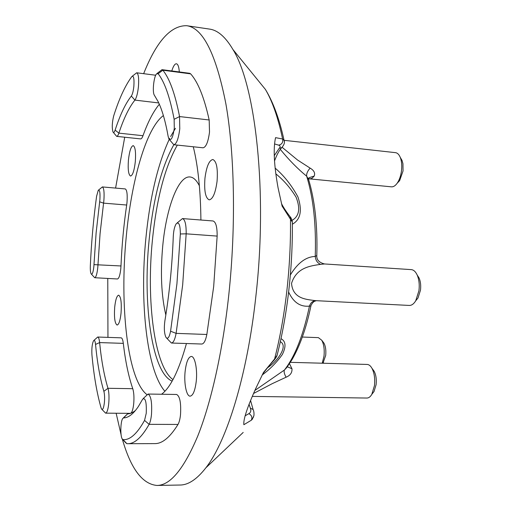 <?xml version="1.0" encoding="UTF-8"?>
<svg xmlns="http://www.w3.org/2000/svg" width="511" height="511" viewBox="0 0 511 511"><rect width="100%" height="100%" fill="white"/><g stroke="black" fill="none" stroke-linecap="round" stroke-linejoin="round"><path stroke-width="0.77" d="M254.868 390.455L284.435 370.009C283.726 371.561 284.276 373.963 286.096 377.207C290.325 375.432 292.279 372.608 291.966 368.731L287.323 366.789M323.022 341.91L323.942 343.13C325.603 346.26 326.178 350.38 325.686 355.477L322.946 363.225M322.237 363.206L323.993 356.18C324.632 349.588 323.885 344.28 321.764 340.256L318.391 337.637L302.352 337.043M400.796 158.295L402.061 160.48L402.955 163.756L403.038 170.955L399.659 180.594L397.916 182.459M282.091 147.283L297.606 160.052L310.132 168.125C313.984 170.38 315.351 173.018 314.233 176.046L312.036 178.282L309.826 178.901L391.426 186.834C393.393 186.981 395.297 185.8 397.136 183.283C399.34 180.096 400.79 175.95 401.48 170.846C402.093 165.545 401.678 161.042 400.234 157.324C399.027 154.475 397.443 152.917 395.476 152.655L284.046 140.314M417.404 275.378L419.09 278.01C420.559 281.452 421.026 285.502 420.489 290.152L417.992 298.002L416.024 300.423M315.517 300.647L409.266 305.437C411.642 305.495 413.795 303.949 415.73 300.787L418.95 290.657C419.646 284.64 419.046 279.415 417.155 274.982C415.584 271.622 413.61 269.834 411.246 269.616L324.549 263.957L320.582 264.347C310.899 265.899 296.604 267.176 291.538 283.375C292.809 298.967 306.434 299.408 315.511 300.647L315.581 300.653M104.416 402.336C104.781 397.737 104.602 394.064 103.874 391.311C100.079 378.504 97.294 362.874 95.531 344.42C95.135 340.946 94.478 339.719 93.57 340.735C92.14 343.737 91.597 348.413 91.929 354.755C93.832 375.438 96.873 393.131 101.057 407.829L101.529 408.979C102.768 410.282 103.733 408.072 104.416 402.336M93.922 340.403L97.697 337.03C98.597 337.177 99.243 339.029 99.626 342.587C101.408 360.606 104.193 375.841 107.981 388.29C108.996 392.046 109.252 397.079 108.754 403.403C108.083 409.541 107.042 412.792 105.63 413.156L101.906 409.388M93.845 266.659L96.119 232.907L99.888 199.814C100.284 192.692 99.741 189.53 98.259 190.316L96.598 196.224C93.487 219.021 91.399 242.259 90.326 265.931C90.185 269.834 90.453 272.472 91.118 273.832C92.248 274.912 93.155 272.516 93.845 266.659M98.597 190.022L102.379 186.93C103.918 187.927 104.423 192.417 103.886 200.395L100.079 233.546L97.799 267.368C97.096 273.845 96.062 277.301 94.695 277.722L91.399 274.158M133.869 86.167C134.316 78.605 133.646 75.398 131.857 76.554L131.793 76.631C125.195 85.573 119.159 98.655 113.691 115.888C112.081 122.499 111.845 127.859 112.988 131.979C113.621 133.026 114.336 132.4 115.128 130.101C120.059 114.911 125.457 103.561 131.327 96.055C132.502 94.337 133.352 91.041 133.869 86.167M132.336 76.158L136.705 72.786C138.455 73.763 139.03 78.355 138.443 86.563C137.721 93.264 136.539 97.773 134.91 100.099C129.104 107.336 123.758 118.348 118.878 133.135C118.137 135.326 117.402 136.405 116.687 136.373L113.314 132.387M174.289 128.223L174.136 119.306C169.907 97.052 164.574 81.856 158.135 73.731L156.468 73.935C153.837 76.797 152.252 91.584 154.213 94.976L158.097 101.58C162.096 109.673 165.449 121.292 168.157 136.431L168.86 138.832C171.096 141.247 172.903 137.715 174.289 128.223M157.126 73.386L162.006 69.668L162.843 70.211C169.55 78.407 175.12 93.858 179.553 116.565L179.776 128.804C178.511 138.756 176.519 144.064 173.804 144.734L169.511 139.688M176.927 283.822L180.338 233.974C180.262 224.878 178.888 221.48 176.212 223.792C174.57 226.399 173.593 230.627 173.28 236.478C172.137 265.937 169.339 294.055 164.887 320.831C163.916 327.96 164.248 333.421 165.89 337.222C167.704 339.604 169.269 337.605 170.578 331.217L176.927 283.822M177.138 222.943L182.478 218.574C185.046 219.494 186.272 224.578 186.17 233.827L182.676 284.863L176.11 333.357C174.934 339.585 173.376 342.811 171.428 343.028L166.675 338.135M105.63 413.156L130.362 413.348C131.908 412.984 133.026 409.765 133.716 403.677C134.221 397.417 133.908 392.422 132.771 388.692C128.529 376.352 125.38 361.239 123.311 343.36C122.857 339.828 122.142 337.982 121.152 337.835L97.697 337.03M94.695 277.722L117.46 278.98C118.954 278.565 120.066 275.148 120.794 268.722L120.979 265.963C121.861 245.229 123.764 224.917 126.683 205.026L127.009 202.305C127.546 194.391 126.964 189.932 125.265 188.929L102.379 186.93M173.804 144.734L203.091 147.8C206.054 147.168 208.194 141.93 209.51 132.094L209.178 119.976C204.196 97.448 198.019 82.073 190.648 73.859L189.728 73.309L162.006 69.668M171.428 343.028L201.8 344.031C203.921 343.826 205.607 340.639 206.846 334.481L213.681 286.543L217.156 236.088C217.207 226.941 215.84 221.902 213.036 220.969L182.478 218.574M372.781 369.396L374.148 371.248C376.007 374.882 376.658 379.366 376.102 384.687L374.039 391.483L372.647 393.285M252.249 396.395L366.936 398.043C368.738 398.031 370.36 396.811 371.797 394.383L374.461 385.613C375.17 378.734 374.333 372.953 371.951 368.271C370.545 365.799 368.942 364.522 367.147 364.439L290.357 362.337M286.096 377.207L272.254 383.652L253.507 393.502M165.832 314.993C161.316 295.658 160.294 272.567 162.76 245.708C166.26 208.181 178.237 175.58 190.047 176.972C193.452 177.291 196.563 180.236 199.379 185.8M146.242 413.252C146.651 402.189 145.469 397.469 142.703 399.091L138.366 406.526C133.243 414.089 128.312 417.883 123.579 417.889L122.717 418.535C120.481 421.422 120.136 436.043 122.25 438.981L123.055 439.626C129.89 440.252 137.057 433.845 144.549 420.406L146.242 413.252M143.367 398.401L148.062 394.051C151.026 395.814 152.163 402.642 151.48 414.536C151.013 418.988 150.228 422.252 149.123 424.341C141.726 437.346 134.636 443.797 127.839 443.701L126.849 443.657L125.732 442.756L122.761 439.53M127.839 443.701L154.871 443.612C162.306 443.708 170.016 437.32 178 424.449C179.195 422.386 180.032 419.148 180.511 414.753C181.175 402.981 179.891 396.217 176.646 394.466L148.062 394.051M292.369 223.997L292.356 222.138C292.567 244.954 291.366 267.853 288.753 290.829C286.083 313.888 282.193 335.382 277.077 355.311L274.586 358.99L263.459 372.481L255.736 388.545C247.183 407.574 243.223 419.627 243.856 424.705L251.303 420.234L252.217 419.39L253.935 415.571C254.133 413.035 253.852 411.01 253.098 409.496L253.354 410.154M185.142 371.305C186.279 361.999 188.316 357.048 191.255 356.454C194.895 356.135 197.604 369.287 196.237 381.391C195.061 390.698 193.037 395.616 190.156 396.153C186.406 396.421 183.813 383.154 185.142 371.305M282.404 146.938L281.708 147.666L279.23 148.299C280.59 146.849 280.411 145.801 278.68 145.156C281.893 144.421 283.203 142.365 282.609 138.992C278.099 117.664 272.357 101.133 265.388 89.399C273.251 102.283 279.479 119.28 284.065 140.391L282.609 138.992L275.563 137.651C273.149 148.382 273.985 165.142 278.086 187.933L282.117 206.125L292.356 222.138C291.896 219.589 291.168 217.795 290.165 216.753L290.472 218.778C290.759 242.897 289.52 267.144 286.773 291.526C283.963 315.855 279.9 338.346 274.586 358.99L273.985 360.287M204.949 178.288C206.47 166.592 209.101 160.333 212.844 159.515C216.555 161.189 217.967 168.413 217.073 181.181C215.495 192.922 212.876 199.149 209.216 199.858C205.467 198.115 204.049 190.922 204.949 178.288M171.792 70.952C173.267 66.143 174.807 63.747 176.416 63.766C177.969 64.131 178.939 66.858 179.316 71.942M128.433 160.039C129.449 151.109 131.04 146.306 133.192 145.616C135.262 146.798 135.971 152.15 135.313 161.68C134.259 170.642 132.681 175.426 130.561 176.046C128.478 174.819 127.769 169.486 128.433 160.039M114.694 307.245C115.518 299.708 116.84 295.684 118.648 295.173C120.915 296.604 121.714 302.557 121.056 313.032C120.213 320.589 118.897 324.594 117.115 325.06C114.834 323.559 114.023 317.618 114.694 307.245M156.934 485.45L180.057 485.028C188.335 485.009 196.946 479.267 205.888 467.789C226.641 441.389 247.241 375.968 255.845 296.489C267.821 192.475 255.634 85.669 232.952 49.529C225.562 36.996 217.763 30.187 209.555 29.101L186.681 25.703C202.924 27.875 215.974 53.853 225.843 103.631C234.645 153.504 236.108 226.341 228.762 295.096C222.655 351.836 211.081 402.7 197.744 436.087C183.832 468.989 170.227 485.444 156.934 485.45C142.326 484.102 130.784 468.644 122.321 439.083M172.961 379.616C154.245 366.298 146.261 300.602 152.399 240.291C156.596 198.76 164.906 167.027 177.323 145.098M172.137 381.11C151.805 372.813 142.62 303.496 149.116 240.061C153.3 198.479 161.54 166.707 173.842 144.734M164.881 391.273C146.529 370.111 139.586 301.42 145.871 238.343C149.959 196.927 157.918 163.558 169.748 138.251M170.629 136.52L175.445 128.344M146.944 394.633C127.29 379.603 119.548 304.997 126.223 236.963C131.346 181.009 146.012 128.293 163.386 115.569M193.279 146.772C198.044 166.011 200.587 190.424 200.906 220.017M121.107 434.816L116.144 413.233M107.955 337.381L107.77 278.444M275.09 168.074C284.065 175.733 291.692 185.372 297.958 196.997C302.416 210.621 300.551 219.692 292.369 224.208M280.993 338.665C285.815 341.195 286.269 346.464 282.359 354.474C276.885 362.229 270.172 369.057 262.226 374.959M286.709 367.613L284.435 370.009C295.039 356.41 303.374 335.107 309.442 306.108C300.353 307.098 293.41 302.403 288.613 292.005M290.337 275.007C297.689 262.916 305.987 256.733 315.242 256.452C315.664 260.393 317.446 263.024 320.582 264.347M324.549 263.957C319.043 262.558 316.462 259.741 316.801 255.5L315.242 256.452C316.252 224.808 313.396 198.051 306.664 176.167C297.843 168.994 289.054 160.064 280.303 149.378M186.451 343.526C178.837 370.667 170.54 387.574 161.572 394.249M115.595 188.086L124.716 137.223M143.648 73.686C156.468 41.378 170.815 25.384 186.681 25.703M116.687 136.373L140.614 138.903C141.4 138.941 142.192 137.881 142.991 135.709C147.954 121.893 153.396 111.404 159.33 104.244M253.584 416.931L251.303 420.234C252.543 417.525 251.738 415.328 248.895 413.648C250.773 412.492 251.259 410.672 250.371 408.193L253.098 409.496L250.55 400.458M262.692 374.026C264.634 371.356 269.054 365.633 274.311 359.936C275.985 357.751 276.911 356.212 277.077 355.311L277.78 352.533M274.496 161.035C276.802 154.776 279.204 150.317 281.708 147.666L281.708 147.666C284.199 144.849 284.985 142.422 284.065 140.391L284.372 141.943M278.68 145.156L274.624 143.968M292.011 220.388C299.216 216.338 300.57 208.597 296.08 197.176C290.325 187.78 283.554 180 275.774 173.836M267.553 367.748C279.115 359.968 287.987 345.327 280.322 341.744M245.159 415.782L248.895 413.648M123.247 417.992L127.546 413.91C130.139 413.846 132.803 412.664 135.549 410.371M315.881 300.666C312.796 300.864 310.65 302.678 309.442 306.108L310.912 305.993M310.132 168.125C307.558 170.981 306.402 173.663 306.664 176.167L308.695 179.776M314.233 176.046L309.308 177.624L308.44 178.946M289.692 216.172L290.165 216.753C286.224 211.675 283.337 207.287 281.497 203.589M289.488 363.679L291.966 368.731M132.771 388.692L107.981 388.29L103.874 391.311M120.979 265.963L93.979 264.634M174.136 119.306L179.553 116.565L209.178 119.976M180.338 233.974L186.17 233.827L217.156 236.088M274.26 155.651L279.23 148.299M250.371 408.193L249.042 404.246M144.549 420.406L149.123 424.341L178 424.449M127.546 413.91L123.579 417.889M123.055 439.626L126.849 443.657M170.578 331.217L176.11 333.357L206.846 334.481M158.135 73.731L162.843 70.211L190.648 73.859M131.327 96.055L134.91 100.099L158.742 102.941M115.128 130.101L118.878 133.135L142.991 135.709M99.658 201.813L103.567 203.135L126.683 205.026M95.531 344.42L99.626 342.587L123.311 343.36M323.476 362.523L322.882 363.225M399.659 180.594L397.136 183.283M417.992 298.002L415.73 300.787M136.705 72.786L155.702 75.238M374.039 391.483L371.797 394.383M243.191 432.434L205.888 467.789M265.388 89.399L232.952 49.529M374.148 371.248L371.951 368.271M419.09 278.01L417.155 274.982M402.061 160.48L400.234 157.324M323.942 343.13L321.764 340.256M316.328 300.692L314.533 301.305C312.432 302.173 310.196 306.76 310.841 306.313C306.249 328.113 299.963 345.896 291.992 359.674L286.792 367.498M316.801 255.5C317.682 225.562 314.846 199.878 308.286 178.448L309.308 177.624L308.593 178.927L309.826 178.901"/></g></svg>
